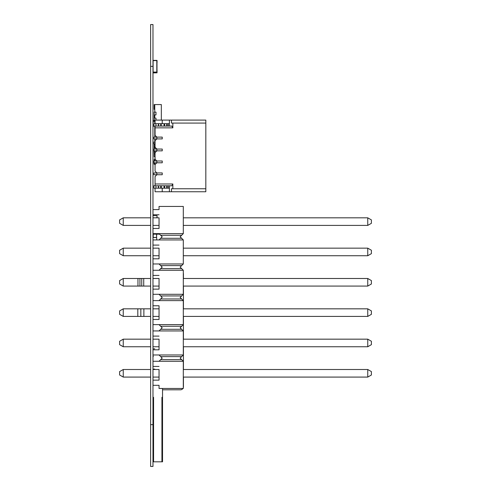 <?xml version="1.0" encoding="UTF-8"?>
<svg xmlns="http://www.w3.org/2000/svg" width="491" height="491" viewBox="0 0 491 491"><rect width="100%" height="100%" fill="white"/><g stroke="black" fill="none" stroke-linecap="round" stroke-linejoin="round"><path stroke-width="0.74" d="M152.977 466.45L150.62 466.45L152.977 466.45L152.977 24.55L150.62 24.55L152.977 24.55L150.62 24.55L150.62 66.353L152.977 66.353M150.62 466.45L150.62 66.353M169.395 188.17L169.395 191.754L169.395 188.17L168.204 188.17L169.395 188.17L169.395 185.782L169.395 188.17L161.005 188.17L161.005 185.782L161.005 188.17L160.71 185.782L158.347 185.782L158.347 188.17L155.96 188.17L158.347 188.17L158.347 185.782L158.347 188.17L160.71 188.17L160.71 185.782L161.005 188.17L153.873 188.17L153.873 185.782L155.064 185.782L155.064 176.527L156.856 174.735L153.873 174.735L153.873 172.942L153.873 174.735L162.233 174.735L162.233 172.942L162.233 174.735L156.856 174.735L155.064 176.527L155.064 183.99L172.844 183.99L172.844 188.771L205.827 188.771L205.827 191.754L169.395 191.754L171.463 191.754L171.463 188.771L205.827 188.771L205.827 191.754L171.463 191.754L171.463 188.771L205.827 188.771L205.827 191.754L162.233 191.754L169.395 191.754L169.395 185.782L167.008 185.782L167.008 188.17L167.008 185.782L161.005 185.782L164.055 185.782L161.306 185.782L161.306 188.17L161.005 185.782L161.005 188.17L161.306 185.782M154.947 160.999L156.856 160.999L153.873 160.999L156.856 160.999L153.873 160.999L153.873 162.791L153.873 160.999L153.873 162.791L162.233 162.791L162.233 160.999L162.233 162.791L156.856 162.791L155.064 164.583L155.365 164.289L154.168 164.289L153.873 162.791L162.233 162.791L162.233 160.999L156.856 160.999L162.233 160.999L162.233 162.791L156.856 162.791L162.233 162.791L156.856 162.791L155.064 164.583L155.064 171.15L155.064 164.583L155.064 171.15L156.856 172.942L162.233 172.942L156.856 172.942L156.856 174.735L162.233 174.735L162.233 172.942L162.233 174.735L156.856 174.735L162.233 174.735L156.856 174.735L155.064 176.527L155.064 183.99L172.844 183.99L171.813 185.782L155.064 185.782L155.064 183.99L172.844 183.99L172.844 188.771L172.844 183.99L171.813 185.782L153.873 185.782L155.96 185.782L153.873 185.782L153.873 188.17L153.873 185.782L153.873 188.17L153.873 185.782L153.873 188.17L155.96 188.17L155.96 185.782L153.873 185.782L155.064 185.782L155.064 176.527L155.064 183.99M154.769 150.847L155.064 153.953L154.168 153.953L153.873 149.055L153.873 150.847L162.233 150.847L162.233 149.055L162.233 150.847L156.856 150.847L155.064 152.64L155.064 159.213L156.856 160.999L156.856 162.791L155.064 164.583L155.064 171.15L156.856 172.942L156.856 174.735L155.064 176.527L156.856 174.735L156.856 172.942L155.064 171.15L156.856 172.942L162.233 172.942L162.233 174.735L162.233 172.942L153.873 172.942L153.873 174.735L156.856 174.735L156.856 172.942L156.856 174.735L156.856 172.942L162.233 172.942L153.873 172.942L156.856 172.942L155.064 171.15L155.064 164.583L155.064 171.15L156.856 172.942L153.873 172.942L153.873 174.735L156.856 174.735L155.064 176.527L155.064 185.782L171.813 185.782L172.844 183.99M199.855 191.754L155.064 191.754L155.064 188.17L155.064 191.754L169.395 191.754M154.168 120.872L154.769 120.872L154.769 121.885L154.769 120.099L160.502 120.099L154.769 120.099L155.064 123.677L155.064 120.099L205.827 120.099L169.395 120.099L171.463 120.099L171.463 123.081L205.827 123.081L205.827 188.771L205.827 120.099L171.463 120.099L171.463 123.081L205.827 123.081L171.463 123.081L171.463 120.099L162.233 120.099L169.395 120.099L169.395 126.07L167.008 126.07L167.008 123.677L167.008 126.07L161.005 126.07L168.204 126.07L167.008 126.07L167.008 123.677L167.008 126.07L167.008 123.677L167.008 126.07L164.055 126.07L164.35 123.677L161.306 123.677L161.005 126.07L164.35 126.07L164.35 123.677L164.055 126.07L164.35 123.677L164.055 126.07L167.008 126.07L164.055 126.07L167.008 126.07L167.008 123.677L168.204 123.677L168.204 126.07L171.813 126.07L172.844 127.856L172.844 123.081L205.827 123.081L205.827 120.099L171.463 120.099M137.959 286.075L137.959 278.489L123.247 278.489L123.247 286.075L139.929 286.075L139.929 278.489L137.959 278.489M150.62 286.075L143.722 286.075L143.722 278.489L139.929 278.489M152.977 278.489L159.041 278.489L159.041 289.138L159.041 286.075L152.977 286.075M150.62 278.489L143.722 278.489M152.977 305.764L159.041 305.764L159.041 308.827L152.977 308.827M150.62 308.827L143.875 308.827L143.875 316.413L150.62 316.413M159.041 305.764L159.041 319.475L159.041 316.413L152.977 316.413M183.309 213.726L183.309 217.82L367.753 217.82L371.392 219.913L371.392 223.313L367.753 225.406L183.309 225.406L183.309 229.5M152.977 217.82L159.041 217.82L159.041 228.468L159.041 225.406L152.977 225.406M183.309 244.058L183.309 248.158L367.753 248.158L371.392 250.25L371.392 253.644L367.753 255.737L183.309 255.737L183.309 259.837M152.977 248.158L159.041 248.158L159.041 258.806L159.041 255.737L152.977 255.737M183.309 274.395L183.309 278.489L367.753 278.489L371.392 280.582L371.392 283.982L367.753 286.075L183.309 286.075L183.309 290.169M183.309 304.733L183.309 308.827L367.753 308.827L371.392 310.92L371.392 314.32L367.753 316.413L183.309 316.413L183.309 320.506M152.977 339.164L159.041 339.164L159.041 349.813L159.041 346.75L152.977 346.75M183.309 335.071L183.309 339.164L367.753 339.164L371.392 341.257L371.392 344.651L367.753 346.75L183.309 346.75L183.309 350.844M152.977 367.526L152.977 369.502L159.041 369.502L159.041 380.144L159.041 377.082L152.977 377.082L152.977 380.144L159.041 380.144L152.977 380.144M183.309 365.402L183.309 369.502L367.753 369.502L371.392 371.595L371.392 374.989L367.753 377.082L183.309 377.082L183.309 381.176M152.977 263.962L183.309 263.962L183.309 239.933L152.977 239.933L159.041 239.933L162.196 236.779L159.041 233.624L152.977 233.624M152.977 294.299L183.309 294.299L183.309 270.271L152.977 270.271L159.041 270.271L162.196 267.116L159.041 263.962M152.977 324.631L183.309 324.631L183.309 300.609L152.977 300.609L159.041 300.609L162.196 297.454L159.041 294.299M152.977 354.968L183.309 354.968L183.309 330.94L152.977 330.94L159.041 330.94L162.196 327.785L159.041 324.631M159.041 233.624L183.309 233.624L183.309 206.447L159.041 206.447L159.041 209.602L152.977 209.602L159.041 209.602M152.977 214.757L159.041 214.757M159.041 228.468L152.977 228.468L159.041 228.468M152.977 245.095L159.041 245.095M159.041 258.806L152.977 258.806L159.041 258.806M152.977 275.426L159.041 275.426M159.041 289.138L152.977 289.138L159.041 289.138M159.041 319.475L152.977 319.475L159.041 319.475M152.977 336.102L159.041 336.102M159.041 349.813L152.977 349.813L159.041 349.813M162.533 388.461L162.533 397.323L161.932 397.323L161.932 461.816L162.533 461.816L162.533 397.323L161.932 397.323L161.932 461.816L153.573 461.816L153.573 397.323L152.977 397.323L152.977 461.816L153.573 461.816L153.573 397.323L152.977 397.323L152.977 385.306L159.041 385.306L159.041 388.461L183.309 388.461L183.309 361.278L152.977 361.278L159.041 361.278L162.196 358.123L159.041 354.968M152.977 366.433L159.041 366.433M183.309 354.968L180.154 358.123L181.676 359.639L160.68 359.639M181.676 356.607L160.68 356.607M181.676 359.639L183.309 361.278M183.309 324.631L180.154 327.785L181.676 329.301L160.68 329.301M181.676 326.27L160.68 326.27M181.676 329.301L183.309 330.94M183.309 294.299L180.154 297.454L181.676 298.97L160.68 298.97M181.676 295.932L160.68 295.932M181.676 298.97L183.309 300.609M183.309 263.962L180.154 267.116L181.676 268.632L160.68 268.632M181.676 265.6L160.68 265.6M181.676 268.632L183.309 270.271M183.309 233.624L180.154 236.779L181.676 238.295L160.68 238.295M181.676 235.263L160.68 235.263M181.676 238.295L183.309 239.933M367.753 377.082L367.753 369.502M150.62 377.082L123.247 377.082L123.247 369.502L150.62 369.502M123.247 377.082L119.608 374.989L119.608 371.595L123.247 369.502M367.753 346.75L367.753 339.164M150.62 346.75L123.247 346.75L123.247 339.164L150.62 339.164M123.247 346.75L119.608 344.651L119.608 341.257L123.247 339.164M123.247 316.413L119.608 314.32L119.608 310.92L123.247 308.827L123.247 316.413L143.875 316.413M123.247 308.827L137.805 308.827L137.805 316.413M137.805 308.827L143.875 308.827M367.753 316.413L367.753 308.827M123.247 286.075L119.608 283.982L119.608 280.582L123.247 278.489M143.722 286.075L139.929 286.075M367.753 286.075L367.753 278.489M123.247 255.737L119.608 253.644L119.608 250.25L123.247 248.158L123.247 255.737L150.62 255.737M150.62 248.158L123.247 248.158M367.753 255.737L367.753 248.158M123.247 225.406L119.608 223.313L119.608 219.913L123.247 217.82L123.247 225.406L150.62 225.406M150.62 217.82L123.247 217.82M367.753 225.406L367.753 217.82M140.843 308.827L140.843 316.413M141.752 286.075L141.752 278.489M156.807 72.324L156.807 72.68L153.106 72.68L153.106 72.324L153.106 72.68L156.807 72.68L156.807 72.324M156.985 63.364L156.954 60.381L152.977 60.381L156.954 60.381M152.977 72.92L157.046 72.828L157.046 69.931L156.954 72.324L152.977 72.324M156.985 67.819L156.985 69.562M156.985 64.996L156.985 67.611M156.985 65.223L156.985 64.536M156.985 66.371L156.985 66.003M156.985 67.979L156.985 67.292M152.977 63.364L153.106 60.614L156.807 60.614L156.807 72.085L153.106 72.085L153.106 60.614L156.807 60.614L157.046 62.768L157.046 60.467M152.977 69.335L153.106 72.085L156.807 72.085L157.046 69.931M156.807 62.768L156.985 69.931L156.807 62.768M156.985 63.707L156.985 64.855M156.985 68.396L156.985 68.943L156.985 68.396M156.985 68.089L156.985 68.967M156.985 68.237L156.985 68.715M156.985 64.278L156.985 63.94M156.985 65.776L156.985 65.278M156.985 67.034L156.985 66.696M183.309 273.113A2.983 2.983 0 0 1 183.431 273.947L183.431 278.489M183.309 386.81L183.431 386.81A2.983 2.983 0 0 1 183.309 387.651M182.934 388.461A2.983 2.983 0 0 1 180.442 389.799L162.533 389.799M183.431 286.075L183.431 308.827M183.431 316.413L183.431 339.164M183.431 346.75L183.431 369.502M183.431 377.082L183.431 386.81M156.678 234.158L156.561 237.441L156.561 234.158L159.575 234.158M153.217 234.753L153.217 237.441L153.217 234.158L156.561 234.158L156.561 237.441L152.977 237.441M152.977 237.527L156.678 237.527L152.977 237.411M156.678 239.933L156.678 237.527M168.204 188.17L167.008 188.17L167.008 185.782L168.204 185.782L168.204 188.17L168.204 185.782L169.395 185.782L168.204 185.782L168.204 188.17L164.055 188.17L164.35 185.782L164.35 188.17L161.005 188.17L161.005 185.782L161.005 188.17L161.005 185.782L158.648 185.782L158.648 188.17L158.648 185.782L155.96 185.782L158.347 185.782L155.96 185.782L155.96 188.17L155.96 185.782M158.347 123.677L155.96 123.677L155.96 126.07L158.648 126.07L158.648 123.677L158.648 126.07L160.71 126.07L158.347 126.07L158.347 123.677L161.005 123.677L160.71 126.07L158.648 126.07L160.71 126.07L160.71 123.677L155.96 123.677L158.347 123.677L158.347 126.07L158.347 123.677L164.055 123.677L161.005 123.677L161.306 126.07M161.306 123.677L161.005 126.07L161.005 123.677L161.005 126.07L161.005 123.677L161.005 126.07L158.648 126.07L160.71 126.07L160.71 123.677M164.35 126.07L164.35 123.677L164.651 126.07L164.35 123.677L167.008 123.677L166.713 126.07L166.713 123.677L164.651 123.677L168.204 123.677L168.204 126.07L168.204 123.677L169.395 123.677L169.395 126.07L169.395 123.677L153.873 123.677L155.96 123.677L155.96 126.07L153.873 126.07L153.873 123.677L153.873 126.07L155.96 126.07L153.873 126.07L153.873 123.677L153.873 126.07L153.873 123.677L155.96 123.677L155.96 126.07L158.648 126.07L158.648 123.677M154.947 137.118L162.233 137.118L153.873 137.118L156.856 137.118L156.856 138.904L162.233 138.904L162.233 137.118L162.233 138.904L156.856 138.904L155.064 140.696L155.064 147.269L156.856 149.055L162.233 149.055L156.856 149.055L156.856 150.847L162.233 150.847L162.233 149.055L162.233 150.847L156.856 150.847L162.233 150.847L156.856 150.847L155.064 152.64L155.064 159.213L156.856 160.999L156.856 162.791L156.856 160.999L155.064 159.213L156.856 160.999L162.233 160.999L162.233 162.791L162.233 160.999L156.856 160.999L156.856 162.791L156.856 160.999L156.856 162.791L153.873 162.791L153.873 160.999L153.873 162.791M156.261 138.904L155.187 138.904M168.204 126.07L171.813 126.07L172.844 127.856L155.064 127.856L155.064 135.326L156.856 137.118L162.233 137.118L156.856 137.118L156.856 138.904L153.873 138.904L153.873 137.118L153.873 138.904L153.873 137.118L153.873 138.904L153.873 137.118L153.873 138.904L162.233 138.904L162.233 137.118L162.233 138.904L156.856 138.904L162.233 138.904L156.856 138.904L155.064 140.696L155.064 147.269L156.856 149.055L156.856 150.847L155.064 152.64L155.064 159.213L155.064 152.64L155.064 159.213L156.856 160.999L162.233 160.999L153.873 160.999M156.261 150.847L155.187 150.847M156.261 149.055L153.873 149.055L153.873 150.847L156.856 150.847L156.856 149.055L155.064 147.269L156.856 149.055L162.233 149.055L162.233 150.847L162.233 149.055L153.873 149.055L156.856 149.055L156.856 150.847L156.856 149.055L156.856 150.847L153.873 150.847L153.873 149.055L153.873 150.847L153.873 149.055L162.233 149.055L155.187 149.055M156.261 162.791L155.187 162.791M156.261 174.735L155.187 174.735M153.873 138.904L156.856 138.904L156.856 137.118L156.856 138.904L156.856 137.118L162.233 137.118L156.856 137.118L155.064 135.326L156.856 137.118L156.856 138.904L155.064 140.696L155.064 147.269L155.064 140.696L155.064 147.269L156.856 149.055L153.873 149.055L153.873 150.847M171.813 126.07L169.395 126.07L171.813 126.07L169.395 126.07L171.813 126.07L172.844 127.856L155.064 127.856L155.064 126.07L155.064 135.326L155.064 127.856L155.064 135.326L156.856 137.118L155.064 135.326L155.064 126.07M199.855 120.099L155.064 120.099L169.395 120.099L169.395 123.677L162.233 123.677L162.233 120.099L162.233 123.677L162.233 120.099L155.064 120.099L155.064 123.677L155.064 120.099L162.233 120.099L162.233 123.677L162.233 120.099L162.233 123.677L155.96 123.677M162.233 188.17L162.233 191.754L162.233 188.17L162.233 191.754L155.064 191.754L162.233 191.754L162.233 188.17M157.046 215.641L157.046 217.82L157.046 215.641L152.977 215.641L157.046 215.641L156.954 217.82M153.106 215.641L156.985 215.641M152.977 142.194L152.977 121.885A1.792 1.792 105.3 0 1 154.769 120.099A1.792 1.792 105.3 0 0 152.977 121.885L152.977 142.194A1.792 1.792 105.3 0 0 154.769 143.98A1.792 1.792 105.3 0 1 152.977 142.194L155.064 142.194M152.977 137.615L152.977 134.657M154.769 160.999L155.064 156.703L154.168 156.703L154.168 153.953M154.168 143.881L154.168 144.759L155.064 144.759L154.769 147.981L155.782 147.981L154.168 147.981L154.168 149.055M155.985 148.184L155.985 149.055L155.985 148.184M154.769 159.507L154.168 159.507L154.168 160.999M154.769 109.346L154.168 109.346L154.168 104.571L154.769 104.571L154.769 112.157L155.985 112.157L154.168 112.157L154.168 114.9L155.985 114.9L154.769 114.9L154.769 118.128L155.985 118.128L154.168 118.128L154.168 120.197M155.985 118.128L155.985 120.099L155.985 118.128M155.985 112.157L155.985 114.9L155.985 112.157M154.168 147.981L154.168 144.759M154.168 118.128L154.168 114.9M154.769 162.791L154.769 164.289M154.769 104.571L161.336 104.571L161.336 120.099M166.713 188.17L166.713 185.782L167.008 188.17L167.008 185.782L167.008 188.17L166.713 185.782L166.713 188.17L164.055 188.17L164.35 185.782L164.055 188.17L161.306 188.17M164.35 188.17L164.651 185.782L164.35 188.17M166.713 185.782L164.651 185.782L164.651 188.17L164.651 185.782L168.204 185.782M160.71 188.17L158.648 188.17L158.347 185.782M155.96 188.17L153.873 188.17M160.71 185.782L158.648 185.782M168.204 123.677L167.008 123.677M158.347 126.07L155.96 126.07M162.233 137.118L162.233 138.904L162.233 137.118M156.261 137.118L155.187 137.118M154.947 149.055L153.873 149.055M156.261 160.999L155.187 160.999M154.947 172.942L153.873 172.942L153.873 174.735M156.261 172.942L155.187 172.942M153.873 172.942L156.856 172.942M172.844 127.856L172.844 123.081L172.844 127.856L155.064 127.856M155.064 140.696L156.856 138.904L155.064 140.696M155.064 188.17L155.064 191.754L155.064 188.17M155.064 164.583L156.856 162.791L155.064 164.583M155.064 152.64L156.856 150.847L155.064 152.64M205.827 120.099L204.63 120.099L205.827 120.099L205.827 123.081L171.463 123.081L205.827 123.081L205.827 188.771M155.064 123.677L154.769 120.099M162.233 123.677L169.395 123.677L169.395 120.099M171.463 123.081L172.844 123.081M172.844 188.771L171.463 188.771L171.463 191.754M150.62 424.647L152.977 424.647M180.442 358.412L180.442 357.835M180.442 328.074L180.442 327.497M180.442 297.742L180.442 297.165M153.456 356.294L152.977 356.294M154.769 369.115L153.573 369.115M154.769 348.806L153.573 348.806M164.055 188.17L164.055 185.782M161.005 188.17L161.005 185.782M167.008 188.17L167.008 185.782M164.651 188.17L164.651 185.782M164.055 123.677L164.055 126.07M161.005 123.677L161.005 126.07M166.713 123.677L166.713 126.07M164.651 123.677L164.651 126.07M154.769 138.904L154.769 143.98M155.064 121.885L154.769 123.677M154.769 121.885L152.977 121.885M154.769 126.07L154.769 137.118M153.456 126.39L152.977 126.39M154.769 160.882L154.168 160.882M154.769 107.971L154.168 107.971"/></g></svg>
